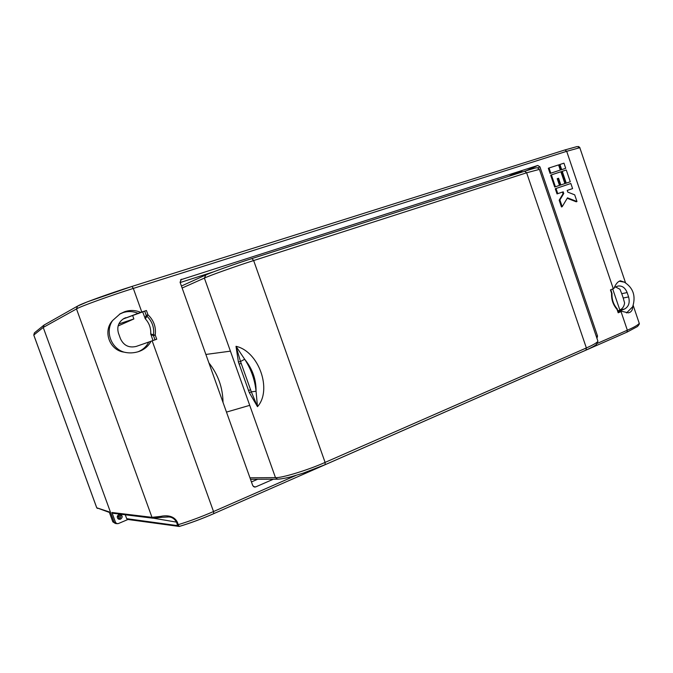 <?xml version="1.0" encoding="UTF-8"?>
<svg xmlns="http://www.w3.org/2000/svg" width="673" height="673" viewBox="0 0 673 673"><rect width="100%" height="100%" fill="white"/><g stroke="black" fill="none" stroke-linecap="round" stroke-linejoin="round"><path stroke-width="1.01" d="M118.322 519.009L119.18 518.807C121.14 517.419 121.308 515.913 119.685 514.315C121.308 515.913 121.14 517.419 119.18 518.807L118.322 519.009M117.741 518.488L117.8 518.462C119.466 517.436 119.836 516.115 118.894 514.5M118.835 323.923L133.877 318.943L132.741 315.797M118.103 325.959L133.877 318.943M44.174 324.992L43.232 327.448L114.132 522.273L115.563 522.5L111.928 512.498L151.98 517.335L160.519 516.41C164.414 515.552 173.6 514.483 177.386 522.282L178.244 524.662C189.643 521.188 201.404 516.814 213.526 511.539L295.96 475.424M127.963 519.489L118.238 523.611L115.672 523.527M96.719 507.77L97.417 508.452L96.752 507.795L109.194 511.892L112.812 521.836L115.613 523.518M115.302 523.443L112.812 521.836M43.829 325.219L34.39 332.891L33.785 335.019L96.752 507.795L109.388 512.422M137.898 351.828C142.743 349.91 146.369 346.671 148.767 342.103L151.055 341.245C148.413 346.166 144.342 349.59 138.848 351.525C133.877 353.123 128.955 353.325 124.076 352.139C109.573 350.406 102.532 331.082 112.652 320.483L120.206 313.761L124.589 311.742C130.082 309.883 135.45 310.093 140.674 312.365L146.428 310.514L147.942 314.745L145.318 318.809C149.229 323.124 151.03 328.138 150.727 333.867L152.981 340.546M140.691 312.398L138.487 313.517C133.464 311.288 128.358 310.976 123.159 312.583L119.542 314.156M626.529 312.937L632.67 306.762C632.696 309.37 631.804 311.212 629.995 312.306L628.355 312.869L621.701 311.288L618.193 312.785L617.133 308.747M522.012 171.615L519.96 171.808C518.336 172.221 508.889 175.838 509.385 176.124M120.568 519.161L118.986 519.287C116.732 517.874 116.69 516.284 118.877 514.509L120.408 514.374C122.705 515.762 122.764 517.36 120.568 519.161M123.109 318.994L146.428 310.514M140.674 312.365L123.874 318.708M151.055 341.245L136.257 346.41C129.006 348.126 123.739 345.569 120.475 338.746L118.456 333.152C116.69 326.775 118.574 321.871 124.084 318.422L125.893 317.656M151.046 341.211L156.75 339.242L155.227 335.019L153.486 334.893L153.494 335.642L150.819 334.523M617.41 309.193L617.2 308.823C613.456 304.591 611.723 299.477 612.009 293.495L611.572 293.285C611.277 299.552 613.103 304.936 617.048 309.42L618.193 312.785M621.701 311.288L618.336 311.919M618.251 311.666L624.754 308.907L617.932 310.733M614.323 287.464L618.041 286.033C622.13 285.554 625.158 287.733 627.127 292.562L621.751 293.697L623.215 298.021L628.599 296.911L627.127 292.562M632.67 306.762C636.019 296.019 633.243 287.817 624.342 282.155L620.405 280.801C617.873 281.44 615.719 283.989 613.953 288.448L610.436 289.912L611.572 293.285L611.942 293.066M142.76 312.104L145.318 318.809M144.964 318.236L146.209 315.376L144.695 311.145M150.727 333.867L153.486 334.893C154.411 327.515 152.148 321.198 146.68 315.965L146.209 315.376L147.942 314.745C153.797 320.356 156.229 327.12 155.227 335.019L153.494 335.642L155.009 339.848M625.511 282.736L579.806 147.698L566.691 151.307L133.321 288.423C110.919 295.405 79.355 306.821 76.495 308.941L43.232 327.448L114.132 522.273M597.372 343.356L627.345 330.216C634.134 327.255 638.105 324.958 639.249 323.334L638.946 322.443M582.81 156.557L579.815 147.698M623.215 298.021L624.586 302.951C624.14 306.316 622.668 308.596 620.153 309.79M628.599 296.911C630.046 302.572 628.767 306.577 624.754 308.907M621.751 293.697L619.951 289.264L615.551 286.967M550.077 173.449L560.306 170.05L558.565 164.91L549.033 167.989L548.318 168.284L550.077 173.449L560.306 170.05M567.221 198.283L576.248 201.799L576.98 201.538L574.708 194.842L567.802 192.125L567.221 190.417L572.588 188.591L567.23 190.442M572.588 188.591L570.855 183.477L555.275 188.751L557.034 193.908L562.451 192.066L563.032 193.774L559.17 200.201L561.467 206.948L562.191 206.695L567.49 197.837L576.98 201.538M526.353 170.69L537.786 165.457L180.499 279.85M537.786 165.457L539.948 166.862L537.794 167.846M596.219 336.214L597.531 336.029L539.948 166.862M597.531 336.029L596.959 338.384M253.401 486.562L255.664 486.916L273.373 479.21M255.664 486.916L254.512 487.075L252.745 485.595L180.061 282.223L181.458 279.236M560.937 169.907L565.699 168.292L563.966 163.169L559.919 164.473L559.196 164.776L560.937 169.907L565.699 168.292M565.522 183.401L570.275 181.769L566.279 170L562.241 171.321L561.518 171.615L565.522 183.401L570.275 181.769M560.121 185.21L564.899 183.578L560.887 171.766L551.38 174.879L550.657 175.173L554.695 187.035L559.49 185.386L557.219 178.69L558.573 178.244L557.85 178.53L560.121 185.21L564.899 183.578M557.236 178.732L557.85 178.53M77.992 305.921C80.76 303.868 110.666 293.041 131.916 286.454L564.958 149.928L131.975 286.429M626.689 332.26L213.61 513.701C201.765 518.858 190.341 523.098 179.329 526.404L179.254 526.463C190.358 523.123 201.85 518.858 213.736 513.676L213.526 511.539L152.157 340.824M579.949 147.698L578.544 146.47M177.563 524.772L178.244 524.662L179.254 526.463L177.487 525.621L176.705 522.399C174.753 518.967 172.145 517.15 168.864 516.957L161.806 517.31L168.587 516.914M117.052 523.754L115.563 522.5M251.441 481.944L257.633 479.269M213.602 271.825L180.179 282.542M179.203 526.454L127.609 519.438L126.692 518.681L125.279 514.786M141.801 312.028L133.321 288.423L131.958 286.437L87.591 301.748L77.496 306.139L76.495 308.941L151.98 517.335L153.049 518.21L112.871 513.255L111.928 512.498M160.519 516.41L161.806 517.31L153.049 518.21M559.919 164.473L561.661 169.613M555.999 188.474L557.757 193.631L557.034 193.908M557.757 193.631L562.451 192.066M563.175 191.788L563.764 193.504L563.032 193.774M563.764 193.504L559.894 199.931L559.17 200.201M559.894 199.931L562.191 206.695M562.241 171.321L566.245 183.123M549.033 167.989L550.792 173.154M551.38 174.879L555.418 186.758L554.695 187.035M555.418 186.758L559.49 185.386M558.573 178.244L560.845 184.932M624.342 282.155L619.269 281.23M112.652 320.483C104.845 331.251 111.053 348.412 124.076 352.139M610.823 289.76L612.001 293.554M205.879 354.452L230.418 351.155L204.382 278.084L205.812 274.979C210.254 272.758 235.769 263.673 251.946 258.567L253.654 260.552C236.366 266.037 209.084 275.753 204.382 278.084L182.139 288.027M249.969 477.822L275.476 477.628L249.725 405.348L226.481 412.095M208.882 362.856C218.06 374.407 222.771 387.598 223.032 402.446M238.402 361.973L240.513 361.502L236.004 346.317C258.743 351.247 272.489 389.978 257.49 406.669L249.338 392.696L238.402 361.973L236.004 346.317L244.669 359.256C251.037 368.964 254.831 379.639 256.06 391.265C256.194 379.387 252.392 368.72 244.669 359.256L240.513 361.502L251.315 391.837L257.49 406.669L256.06 391.265L251.315 391.837L249.338 392.696M249.725 405.348L230.418 351.155M324.933 464.749L303.229 473.127L291.409 476.703C290.433 477.031 281.886 479.075 277.587 479.193L275.476 477.628C281.188 478.259 308.68 469.872 325.101 462.401L586.368 347.949C592.905 345.098 596.758 342.868 597.944 341.27L597.624 340.345M539.418 169.377L526.631 172.793L253.654 260.552L325.101 462.401L325.118 464.698L585.964 350.128L586.368 347.949L526.631 172.793L524.738 171.211L252.005 258.541C234.044 264.279 211.675 272.237 205.551 275.08L181.424 286.033M43.232 327.448L33.793 335.045L34.39 332.891M117.447 515.922L119.373 516.553M613.288 288.751L566.691 151.307L564.958 149.928L577.207 146.537L579.806 147.698M633.209 305.475L639.249 323.334C639.661 323.654 639.072 324.723 637.466 326.531L626.925 332.176L627.345 330.216L621.028 311.582M612.708 288.986L619.808 309.933M44.115 325.025L77.572 306.097M126.692 518.681L177.487 525.621M177.386 522.282L153.89 518.277M252.022 258.541L524.738 171.211C539.956 166.517 535.195 168.191 537.315 167.779L539.334 169.125L597.944 341.27L596.53 344.307C595.571 345.081 594.974 346.006 585.964 350.128L585.712 350.212M241.287 363.428L239.024 364.034M250.65 389.701L248.463 390.559M117.304 516.317L119.256 516.965M96.71 507.745L33.768 335.045M521.886 171.253L522.164 172.027M277.587 479.193L250.499 479.302"/></g></svg>
